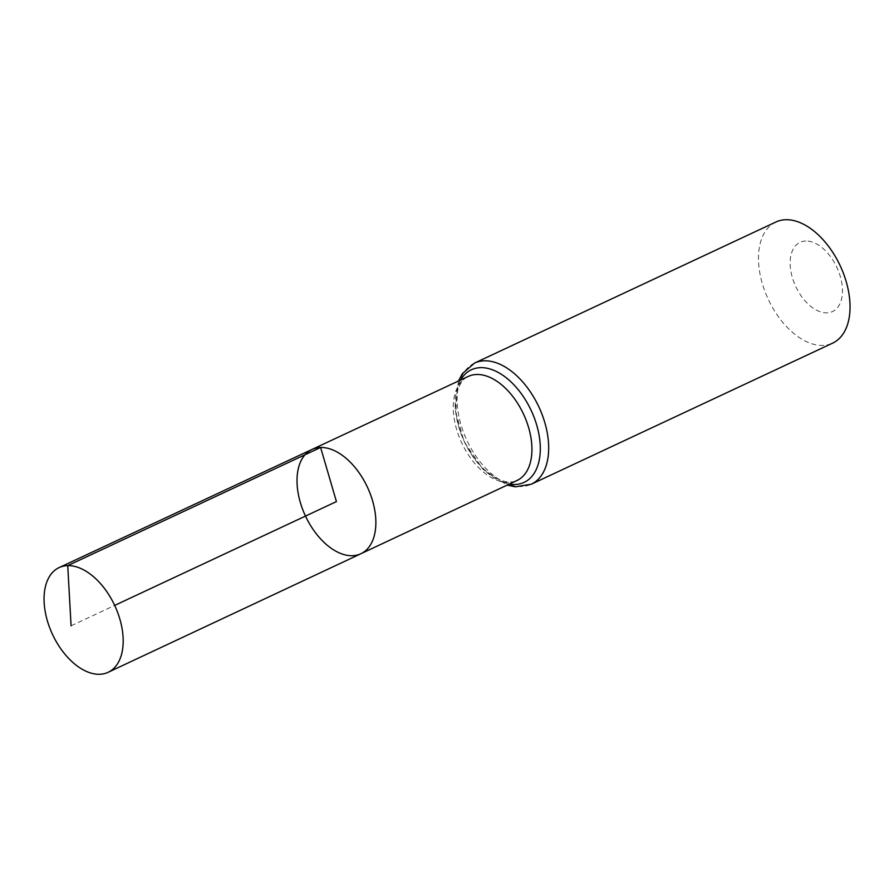<?xml version="1.0" encoding="UTF-8"?>
<svg xmlns="http://www.w3.org/2000/svg" width="894" height="894" viewBox="0 0 894 894"><rect width="100%" height="100%" fill="white"/><g stroke="black" fill="none" stroke-linecap="round" stroke-linejoin="round"><path stroke-width="0.67" stroke-dasharray="4.47 3.35" d="M805.818 241.011A38.218 22.674 -115.1 0 0 800.823 295.4A38.218 22.674 -115.1 0 0 842.316 294.394A38.218 22.674 -115.1 0 0 805.818 241.011M775.891 222.014A66.882 39.694 -115.1 0 0 768.315 299.412A66.882 39.694 -115.1 0 0 832.616 343.151M312.04 449.425A57.585 34.173 -115.1 0 0 305.491 516.084A57.585 34.173 -115.1 0 0 360.874 553.744M71.084 625.822L114.689 605.406M468.255 376.441A57.451 34.095 -115.1 0 0 461.729 442.932A57.451 34.095 -115.1 0 0 516.978 480.514C513.201 482.402 508.395 482.514 502.54 480.838L495.22 477.631C486.872 472.892 479.15 465.316 472.021 454.89C463.025 441.155 457.706 426.773 456.041 411.732L456.499 395.17C458.7 385.035 462.623 378.788 468.255 376.441M474.546 363.087A66.882 39.694 -115.1 0 0 466.959 440.485A66.882 39.694 -115.1 0 0 531.259 484.235M460.633 380.006A62.167 36.889 -115.1 0 0 464.344 441.714A62.167 36.889 -115.1 0 0 509.368 484.079M458.443 381.023L455.08 409.698L464.142 441.804L483.006 469.328L507.166 485.107"/><path stroke-width="1.34" d="M312.04 449.425L468.255 376.441A57.451 34.095 -115.1 0 1 476.815 374.485A57.451 34.095 -115.1 0 1 526.32 420.739A57.451 34.095 -115.1 0 1 516.978 480.514L360.874 553.744A57.585 34.173 -115.1 0 0 370.239 493.834A57.585 34.173 -115.1 0 0 320.611 447.469A57.585 34.173 -115.1 0 0 312.04 449.425A57.585 34.173 -115.1 0 0 305.491 516.084A57.585 34.173 -115.1 0 0 360.874 553.744A57.585 34.173 -115.1 0 0 370.239 493.834A57.585 34.173 -115.1 0 0 320.611 447.469A57.585 34.173 -115.1 0 0 312.04 449.425L59.127 567.589A57.808 34.307 -115.1 0 0 49.684 627.711A57.808 34.307 -115.1 0 0 99.502 674.277A57.808 34.307 -115.1 0 0 108.14 672.299A57.808 34.307 -115.1 0 0 117.539 612.166A57.808 34.307 -115.1 0 0 67.732 565.623A57.808 34.307 -115.1 0 0 59.127 567.589M507.166 485.107L515.357 486.828L531.259 484.235L832.616 343.151A66.882 39.694 -115.1 0 0 843.511 273.586A66.882 39.694 -115.1 0 0 785.871 219.723A66.882 39.694 -115.1 0 0 775.891 222.014L474.546 363.087L462.31 373.726L458.443 381.023M114.689 605.406L336.435 501.59L320.611 447.469L67.732 565.623L71.084 625.822M531.259 484.235A66.882 39.694 -115.1 0 0 542.155 414.671A66.882 39.694 -115.1 0 0 484.514 360.807A66.882 39.694 -115.1 0 0 474.546 363.087M509.368 484.079A62.167 36.889 -115.1 0 0 537.808 429.12A62.167 36.889 -115.1 0 0 480.67 367.646A62.167 36.889 -115.1 0 0 460.633 380.006M360.874 553.744L108.14 672.299"/></g></svg>
